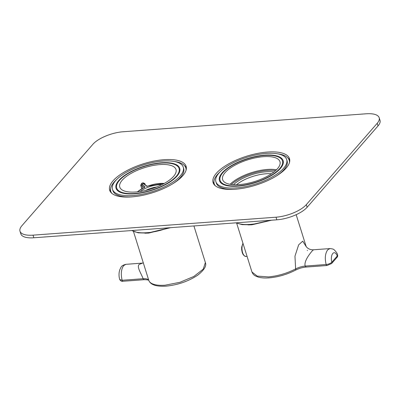 <?xml version="1.0" encoding="UTF-8"?>
<svg xmlns="http://www.w3.org/2000/svg" width="400" height="400" viewBox="0 0 400 400"><rect width="100%" height="100%" fill="white"/><g stroke="black" fill="none" stroke-linecap="round" stroke-linejoin="round"><path stroke-width="0.6" d="M170.565 227.675L148.72 233.08L144.905 233.21M193.91 225.95L205.38 262.555L203.205 269.185L193.875 276.43L179.94 282.305L165.06 285.21A29.665 11.24 162.6 0 1 148.815 280.44L133.48 231.515M148.875 280.595L148.815 280.44C148.155 279.115 146.255 278.54 143.11 278.72C141.495 273.99 136.43 266.785 139.18 264.44L143.28 262.79M271.69 220.2L251.915 224.785L248.085 224.915M306.09 246.47L302.74 241.16L298.66 244.835L294.965 256.165L295.625 268.92C286.88 273.385 277.81 276.045 268.42 276.905L257.185 276.1L251.96 272L236.675 223.22M329.975 248.57L329.94 248.57C332.375 248.795 333.79 249.22 334.185 249.84C336.29 251.915 337.435 253.61 337.61 254.93L337.255 256.015L331.855 262.215C330.505 263.455 328.605 264.22 326.155 264.52C324.67 258.34 325.18 253.445 327.68 249.84L329.94 248.57L313.47 249.79L312.17 250.985C310.11 253.34 303.67 261.3 305.195 266.07C302.005 266.355 298.815 267.305 295.625 268.92A1.78 0.715 62.2 0 1 295.53 270.145C287.1 274.455 278.345 277.025 269.27 277.85C264.955 278.185 261.295 277.935 258.29 277.095L255.47 275.96C253.9 275.22 252.73 273.9 251.96 272M289.76 160.035A40.05 15.175 -17.4 0 0 288.005 158.08M253.785 185.75A40.05 15.175 -17.4 0 0 289.505 158.68A40.05 15.175 -17.4 0 0 248.795 155.555A40.05 15.175 -17.4 0 0 213.075 182.63A40.05 15.175 -17.4 0 0 253.785 185.75M377.215 123.295L306.315 204.64A23.73 8.995 162.6 0 1 276.025 217.2L33.035 235.155L33.855 237.775L276.845 219.82A23.73 8.995 162.6 0 0 307.135 207.26L378.035 125.915A23.73 8.995 162.6 0 0 380 120.345L379.18 117.725A23.73 8.995 162.6 0 1 377.215 123.295L378.035 125.915M33.855 237.775A23.73 8.995 162.6 0 1 20.82 233.845L20 231.225A23.73 8.995 162.6 0 1 21.965 225.655L92.865 144.31A23.73 8.995 162.6 0 1 123.155 131.75L366.145 113.79A23.73 8.995 162.6 0 1 379.18 117.725M213.965 181.285A40.05 15.175 -17.4 0 0 213.64 183.89M33.035 235.155A23.73 8.995 162.6 0 1 20 231.225M116.92 195.865A40.05 15.175 162.6 0 1 109.675 190.27A40.05 15.175 162.6 0 1 133.725 167.36A40.05 15.175 162.6 0 1 178.855 160.725A40.05 15.175 162.6 0 1 186.105 166.32A40.05 15.175 162.6 0 1 162.055 189.23A40.05 15.175 162.6 0 1 116.92 195.865M110.24 191.53A40.05 15.175 162.6 0 1 110.565 188.925M184.605 165.72A40.05 15.175 162.6 0 1 186.36 167.68M277.565 153.825A39.305 14.895 162.6 0 1 289.205 160.21L289.62 161.52A39.305 14.895 162.6 0 1 289.665 161.68M214.655 185.185A39.305 14.895 162.6 0 1 214.605 185.03L214.19 183.72A39.305 14.895 162.6 0 1 220.105 171.83M215.395 185.845A39.305 14.895 162.6 0 1 214.19 183.72M289.205 160.21A39.305 14.895 162.6 0 1 289.435 162.645M286.675 159.565A37.08 14.05 162.6 0 1 272.445 176.82A37.08 14.05 162.6 0 1 215.905 181.745A37.08 14.05 162.6 0 1 230.135 164.485A37.08 14.05 162.6 0 1 286.675 159.565L287.085 160.875A37.08 14.05 162.6 0 1 276.17 176.115M233.975 189.34A37.08 14.05 162.6 0 1 216.315 183.05L215.905 181.745M174.165 161.465A39.305 14.895 162.6 0 1 185.81 167.85L186.22 169.16A39.305 14.895 162.6 0 1 186.265 169.32M111.255 192.825A39.305 14.895 162.6 0 1 111.205 192.67L110.795 191.36A39.305 14.895 162.6 0 1 116.705 179.47M111.995 193.49A39.305 14.895 162.6 0 1 110.795 191.36M185.81 167.85A39.305 14.895 162.6 0 1 186.035 170.285M183.275 167.205A37.08 14.05 162.6 0 1 169.045 184.46A37.08 14.05 162.6 0 1 112.505 189.385A37.08 14.05 162.6 0 1 126.735 172.13A37.08 14.05 162.6 0 1 183.275 167.205L183.685 168.515A37.08 14.05 162.6 0 1 172.77 183.76M130.575 196.98A37.08 14.05 162.6 0 1 112.915 190.695L112.505 189.385M145.81 165.715A33.375 12.645 -17.4 0 0 116.045 188.275A33.375 12.645 -17.4 0 0 149.97 190.875A33.375 12.645 -17.4 0 0 179.735 168.315A33.375 12.645 -17.4 0 0 145.81 165.715M249.21 158.07A33.375 12.645 -17.4 0 0 219.445 180.635A33.375 12.645 -17.4 0 0 253.37 183.235A33.375 12.645 -17.4 0 0 283.135 160.675A33.375 12.645 -17.4 0 0 249.21 158.07M236.495 184.745A24.845 9.415 162.6 0 1 241.715 181.19A24.845 9.415 162.6 0 1 271.48 173.78M233.495 184.695A26.33 9.975 162.6 0 1 240.455 179.635A26.33 9.975 162.6 0 1 273.915 172.025M268.43 175.65A30.045 11.385 162.6 0 1 222.625 179.665A30.045 11.385 162.6 0 1 234.15 165.655A30.045 11.385 162.6 0 1 279.97 161.695A30.045 11.385 162.6 0 1 268.43 175.65M269.93 176.09A32.675 12.38 162.6 0 1 220.115 180.445A32.675 12.38 162.6 0 1 232.645 165.22A32.675 12.38 162.6 0 1 282.475 160.905A32.675 12.38 162.6 0 1 269.93 176.09M140.265 191.505A15.575 5.9 162.6 0 1 143.315 189.46A15.575 5.9 162.6 0 1 161.69 184.79M145.525 190.5A14.09 5.34 162.6 0 1 156.795 186.965M144.315 184.02L146.945 186.18M145.19 184.675L144.83 183.565L144.35 184.075L143.45 183.675L147.185 186.505M144.34 187.485L141.665 185.19L140.7 185.28L141.635 183.385L142.1 184.235L141.665 185.19L142.625 188.34M144.83 183.565L143.02 182.81L143.45 183.675A28.595 10.835 162.6 0 0 142.1 184.235L144.96 186.695L144.255 187.605A18.545 7.03 162.6 0 0 137.435 191.86M131.08 173.395A29.465 11.165 162.6 0 1 176.015 169.52A29.465 11.165 162.6 0 1 164.7 183.195A29.465 11.165 162.6 0 1 119.785 187.145A29.465 11.165 162.6 0 1 131.08 173.395M166.535 183.73A32.68 12.385 162.6 0 1 116.71 188.09A32.68 12.385 162.6 0 1 129.245 172.86A32.68 12.385 162.6 0 1 179.08 168.545A32.68 12.385 162.6 0 1 166.535 183.73M144.34 279.515C143.86 279.915 143.45 279.65 143.11 278.72L122.145 280.27L119.705 279.54C120.735 281.055 121.84 281.635 123.015 281.265A1.78 0.865 -94.2 0 1 122.145 280.27C120.66 274.085 121.17 269.19 123.67 265.59L125.93 264.315L142.4 263.1M125.96 264.315L125.93 264.315C120.445 265.76 121.295 267.35 119.855 269.55C118.8 272.74 118.75 276.07 119.705 279.54M337.61 254.93C337.805 256.04 337.615 256.83 337.045 257.3L331.645 263.5L327.025 265.52L306.06 267.07C302.445 267.39 298.935 268.415 295.53 270.145M306.425 266.865C305.945 267.27 305.535 267.005 305.195 266.07L326.155 264.52C326.495 265.455 326.905 265.72 327.385 265.315M337.045 257.3L337.255 256.015A6.675 3.245 -94.2 0 0 332.79 253.485A6.675 3.245 -94.2 0 0 331.855 262.215A1.78 1.4 -138.9 0 1 331.645 263.5M247.07 256.385L246.075 256.46A7.27 3.535 -94.2 0 1 245.89 256.465A7.27 3.535 -94.2 0 1 242.31 251.525A7.27 3.535 -94.2 0 1 243.03 243.5M276.025 217.2L276.845 219.82M306.315 204.64L307.135 207.26M269.065 220.395A32.485 12.31 162.6 0 1 236.28 222.815M231.355 184.5A29.22 11.07 162.6 0 1 238.805 179.155A29.22 11.07 162.6 0 1 275.56 170.645M230.085 184.305A29.96 11.355 162.6 0 1 238.18 178.38A29.96 11.355 162.6 0 1 276.495 169.76M168.24 227.845A32.485 12.31 162.6 0 1 131.965 230.525M164.215 183.465A18.545 7.03 162.6 0 0 147.985 186.055L147.93 186.08M147.985 186.055L146.31 186.135M144.495 187.62L144.96 186.695M140.7 185.28L141.775 188.795M141.635 183.385A29.335 11.115 162.6 0 1 143.02 182.81M205.38 262.555C206.775 265.725 204.32 269.86 198.015 274.965C188.775 281.18 178.13 284.91 166.075 286.15C156.335 286.71 150.585 284.825 148.83 280.49L148.835 280.495C148.765 279.985 147.145 279.725 143.98 279.715L123.015 281.265M147.435 276.05L147.625 276.655M296.175 214.685L306.175 246.595M307.33 250.275L307.43 250.605M313.47 249.79L312.36 249.8C310.065 249.59 308.21 248.77 306.8 247.33L305.91 246.18M246.075 256.46L244.415 255.97L243.075 254.48L242.285 252.765L241.64 249.57L241.665 247.105L242.95 243.24M270.805 220.265L250.695 224.78L242.18 224.65L235.91 222.845M220.895 182.895L220.115 180.445M283.235 163.36L282.475 160.905M169.805 227.73L147.545 233.075L138.22 232.835L131.73 230.545M164.385 183.37L147 186.225M144.535 187.675L144.565 187.315L137.24 191.88M117.49 190.53L116.71 188.09M179.835 170.995L179.08 168.545"/></g></svg>
